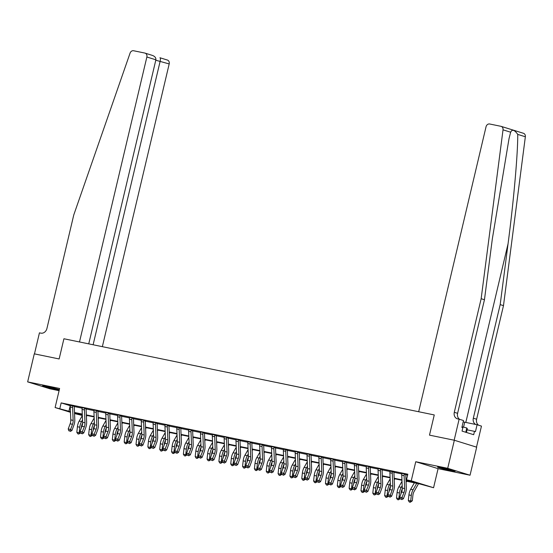 <?xml version="1.0" encoding="UTF-8"?>
<svg xmlns="http://www.w3.org/2000/svg" width="553" height="553" viewBox="0 0 553 553"><rect width="100%" height="100%" fill="white"/><g stroke="black" fill="none" stroke-linecap="round" stroke-linejoin="round"><path stroke-width="0.83" d="M59.337 389.644A9 0.401 -166.7 0 0 46.659 386.478A9 0.401 -166.7 0 0 42.602 385.863A9 0.401 -166.7 0 0 47.109 387.294A9 0.401 -166.7 0 0 56.074 389.395A9 0.401 -166.7 0 0 59.261 389.976M451.041 470.644A9 0.401 -166.7 0 0 455.091 471.253A9 0.401 -166.7 0 0 450.584 469.822A9 0.401 -166.7 0 0 441.626 467.72A9 0.401 -166.7 0 0 437.575 467.112A9 0.401 -166.7 0 0 442.082 468.543A9 0.401 -166.7 0 0 451.041 470.644M82.307 414.874L82.176 415.441L74.544 413.568M476.492 447.121L481.463 426.107L477.087 424.745L475.456 431.651L474.488 431.347L473.693 434.713L462.045 431.098L462.84 427.732L461.873 427.434L463.504 420.536L459.128 419.181L454.158 440.216L429.487 435.135L434.257 414.944L63.92 338.761L59.143 358.959L63.92 338.761L79.501 341.968L146.863 57.007A3.463 2.896 -72.8 0 0 145.045 53.116A3.463 2.896 -72.8 0 0 144.817 53.053L133.591 50.745A3.463 2.896 -72.8 0 0 130.073 53.123L73.777 214.91L46.922 328.503A5.772 4.825 107.2 0 1 40.86 333.141L39.443 332.844L34.473 353.879L59.143 358.959L34.279 353.844L27.65 381.888L49.977 388.814L59.088 390.695M523.228 133.232A3.463 2.896 107.2 0 1 523.456 133.287A3.463 2.896 107.2 0 1 525.35 136.764L503.486 305.636L500.182 304.613L508.062 243.755C513.696 201.002 517.926 153.181 517.732 134.4C514.525 129.803 512.161 129.07 510.64 132.202L503.023 129.837A3.463 2.896 -72.8 0 0 501.129 126.361A3.463 2.896 -72.8 0 0 500.9 126.305L489.675 123.996A3.463 2.896 -72.8 0 0 486.039 126.775L418.676 411.736L434.257 414.944L429.487 435.135L454.345 440.25L476.679 447.183L470.05 475.227L447.716 468.301L415.752 461.727L411.245 480.799L433.573 487.725L419.782 483.944L406.026 481.11M415.752 461.727L438.08 468.654L470.05 475.227M438.08 468.654L433.573 487.725M454.345 440.25L447.716 468.301M406.006 480.668L415.559 482.631L406.503 479.824L407.831 474.211L61.169 402.902L70.314 405.729M74.254 406.538L82.148 408.162M86.088 408.978L93.989 410.603M97.929 411.411L105.83 413.036M109.771 413.844L117.671 415.469M121.612 416.285L129.506 417.909M133.446 418.718L141.347 420.342M145.287 421.151L153.188 422.775M157.128 423.591L165.029 425.216M168.969 426.024L176.87 427.649M180.81 428.457L188.704 430.082M192.644 430.898L200.545 432.522M204.486 433.331L212.387 434.955M216.327 435.764L224.228 437.388M228.168 438.197L236.062 439.829M240.002 440.637L247.903 442.262M251.843 443.071L259.744 444.695M263.684 445.504L271.585 447.135M275.525 447.944L283.426 449.568M287.366 450.377L295.261 452.001M299.201 452.81L307.102 454.442M311.042 455.25L318.943 456.875M322.883 457.684L330.784 459.308M334.724 460.117L342.618 461.748M346.558 462.557L354.459 464.181M358.399 464.99L366.3 466.614M370.24 467.423L378.141 469.055M382.082 469.863L389.983 471.488M393.923 472.297L401.817 473.921M405.757 474.73L407.616 475.117M406.013 474.142L401.844 473.437M394.171 471.709L390.003 471.004M382.33 469.269L378.162 468.564M370.489 466.836L366.321 466.131M358.655 464.402L354.487 463.697M346.814 461.962L342.646 461.264M334.973 459.529L330.805 458.824M323.132 457.096L318.963 456.391M311.298 454.656L307.129 453.958M299.456 452.223L295.288 451.518M287.615 449.789L283.447 449.084M275.774 447.349L271.606 446.651M263.933 444.916L259.765 444.211M252.099 442.483L247.931 441.778M240.258 440.05L236.09 439.345M228.417 437.61L224.248 436.905M216.576 435.176L212.407 434.471M204.741 432.743L200.573 432.038M192.9 430.303L188.732 429.598M181.059 427.87L176.891 427.165M169.218 425.437L165.05 424.732M157.384 422.997L153.209 422.292M145.543 420.563L141.374 419.858M133.702 418.13L129.533 417.425M121.86 415.69L117.692 414.985M110.019 413.257L105.851 412.552M98.185 410.824L94.017 410.119M86.344 408.384L82.176 407.679M74.503 405.95L70.335 405.245M70.459 412.303L55.106 407.54L59.613 388.469L27.65 381.888M55.106 407.54L70.431 411.639M61.169 402.902L59.842 408.515M406.503 479.824L411.245 480.799M74.524 413.063L82.176 415.441M401.962 480.274L394.185 478.677M390.121 477.84L382.344 476.237M378.28 475.407L370.503 473.803M366.439 472.967L358.669 471.37M354.604 470.534L346.828 468.937M342.763 468.101L334.987 466.497M330.922 465.661L323.146 464.064M319.081 463.227L311.304 461.631M307.247 460.794L299.47 459.19M295.406 458.354L287.629 456.757M283.565 455.921L275.788 454.324M271.723 453.488L263.947 451.884M259.882 451.048L252.113 449.451M248.048 448.614L240.272 447.018M236.207 446.181L228.43 444.577M224.366 443.741L216.589 442.144M212.525 441.308L204.748 439.711M200.691 438.875L192.914 437.271M188.85 436.435L181.073 434.838M177.008 434.001L169.232 432.405M165.167 431.568L157.391 429.964M153.333 429.128L145.557 427.531M141.492 426.695L133.715 425.098M129.651 424.262L121.874 422.658M117.81 421.821L110.033 420.225M105.969 419.388L98.192 417.791M94.134 416.955L86.358 415.351M82.293 414.515L74.517 412.918M74.496 412.476L82.273 414.073M86.337 414.909L94.114 416.506M98.178 417.342L105.955 418.946M110.019 419.782L117.789 421.379M121.854 422.215L129.63 423.812M133.695 424.649L141.471 426.252M145.536 427.082L153.312 428.686M157.377 429.522L165.153 431.119M169.211 431.955L176.988 433.559M181.052 434.388L188.829 435.992M192.893 436.829L200.67 438.425M204.734 439.262L212.511 440.865M216.576 441.695L224.345 443.299M228.41 444.135L236.186 445.732M240.251 446.568L248.027 448.172M252.092 449.001L259.869 450.605M263.933 451.442L271.71 453.038M275.767 453.875L283.544 455.478M287.608 456.308L295.385 457.912M299.45 458.748L307.226 460.345M311.291 461.181L319.067 462.778M323.132 463.614L330.901 465.218M334.966 466.055L342.742 467.651M346.807 468.488L354.584 470.085M358.648 470.921L366.425 472.525M370.489 473.361L378.266 474.958M382.323 475.794L390.1 477.391M394.165 478.227L401.941 479.831M70.224 405.708L68.897 411.321M401.824 473.278L401.865 473.631A4.037 2.205 101.6 0 0 401.748 475.2L402.287 488.078A5.772 3.152 -78.4 0 1 401.644 492.011L399.729 497.154L402.093 497.638L403.42 498.716L405.335 493.573A8.654 4.721 101.6 0 0 406.296 487.677L405.764 474.799A1.154 0.629 -78.4 0 1 405.764 474.592L404.236 474.121L404.416 473.81L401.789 473.43M378.148 468.405L378.19 468.764A4.037 2.205 101.6 0 0 378.072 470.327L378.605 483.204A5.772 3.152 -78.4 0 1 377.969 487.138L376.047 492.281L378.418 492.764L379.738 493.85L381.66 488.7A8.654 4.721 101.6 0 0 382.621 482.804L382.082 469.926A1.154 0.629 -78.4 0 1 382.082 469.725L380.554 469.248L380.74 468.937L378.107 468.557M366.307 465.972L366.349 466.324A4.037 2.205 101.6 0 0 366.231 467.893L366.77 480.771A5.772 3.152 -78.4 0 1 366.127 484.705L364.206 489.847L366.577 490.331L367.897 491.41L369.819 486.267A8.654 4.721 101.6 0 0 370.78 480.37L370.24 467.492A1.154 0.629 -78.4 0 1 370.247 467.285L368.72 466.815L368.899 466.504L366.273 466.124M342.625 461.098L342.666 461.458A4.037 2.205 101.6 0 0 342.549 463.02L343.088 475.898A5.772 3.152 -78.4 0 1 342.445 479.831L340.53 484.974L342.895 485.458L344.222 486.543L346.137 481.4A8.654 4.721 101.6 0 0 347.097 475.497L346.565 462.619A1.154 0.629 -78.4 0 1 346.565 462.419L345.037 461.942L345.224 461.631L342.59 461.25M330.791 458.665L330.832 459.018A4.037 2.205 101.6 0 0 330.708 460.587L331.247 473.465A5.772 3.152 -78.4 0 1 330.611 477.398L328.689 482.541L331.053 483.025L332.381 484.103L334.302 478.96A8.654 4.721 101.6 0 0 335.263 473.064L334.724 460.186A1.154 0.629 -78.4 0 1 334.724 459.978L333.196 459.508L333.383 459.197L330.749 458.817M318.95 456.232L318.991 456.584A4.037 2.205 101.6 0 0 318.874 458.147L319.406 471.025A5.772 3.152 -78.4 0 1 318.77 474.958L316.848 480.101L319.219 480.592L320.54 481.67L322.461 476.527A8.654 4.721 101.6 0 0 323.422 470.624L322.883 457.746A1.154 0.629 -78.4 0 1 322.89 457.545L321.355 457.068L321.542 456.764L318.915 456.377M307.109 453.792L307.15 454.151A4.037 2.205 101.6 0 0 307.033 455.713L307.572 468.591A5.772 3.152 -78.4 0 1 306.929 472.525L305.007 477.668L307.378 478.151L308.698 479.237L310.62 474.094A8.654 4.721 101.6 0 0 311.581 468.191L311.042 455.313A1.154 0.629 -78.4 0 1 311.049 455.112L309.521 454.635L309.701 454.324L307.074 453.944M295.267 451.359L295.309 451.711A4.037 2.205 101.6 0 0 295.191 453.28L295.731 466.158A5.772 3.152 -78.4 0 1 295.088 470.091L293.173 475.234L295.537 475.718L296.864 476.797L298.779 471.654A8.654 4.721 101.6 0 0 299.74 465.757L299.208 452.879A1.154 0.629 -78.4 0 1 299.208 452.672L297.68 452.202L297.86 451.891L295.233 451.511M271.592 446.485L271.634 446.845A4.037 2.205 101.6 0 0 271.516 448.407L272.048 461.285A5.772 3.152 -78.4 0 1 271.412 465.218L269.491 470.361L271.862 470.845L273.182 471.93L275.104 466.787A8.654 4.721 101.6 0 0 276.065 460.884L275.525 448.006A1.154 0.629 -78.4 0 1 275.525 447.806L273.998 447.329L274.184 447.018L271.551 446.637M259.751 444.052L259.792 444.405A4.037 2.205 101.6 0 0 259.675 445.974L260.214 458.852A5.772 3.152 -78.4 0 1 259.571 462.785L257.65 467.928L260.021 468.412L261.341 469.49L263.263 464.347A8.654 4.721 101.6 0 0 264.223 458.451L263.684 445.573A1.154 0.629 -78.4 0 1 263.691 445.365L262.163 444.895L262.343 444.584L259.716 444.204M247.91 441.619L247.951 441.971A4.037 2.205 101.6 0 0 247.834 443.534L248.373 456.412A5.772 3.152 -78.4 0 1 247.73 460.345L245.809 465.488L248.179 465.979L249.5 467.057L251.421 461.914A8.654 4.721 101.6 0 0 252.382 456.011L251.843 443.133A1.154 0.629 -78.4 0 1 251.85 442.932L250.322 442.455L250.502 442.151L247.875 441.764M236.069 439.179L236.11 439.538A4.037 2.205 101.6 0 0 235.993 441.1L236.532 453.978A5.772 3.152 -78.4 0 1 235.889 457.912L233.974 463.055L236.338 463.538L237.666 464.624L239.58 459.481A8.654 4.721 101.6 0 0 240.541 453.578L240.009 440.7A1.154 0.629 -78.4 0 1 240.009 440.499L238.481 440.022L238.668 439.711L236.034 439.331M224.235 436.746L224.276 437.098A4.037 2.205 101.6 0 0 224.152 438.667L224.691 451.545A5.772 3.152 -78.4 0 1 224.055 455.478L222.133 460.621L224.497 461.105L225.824 462.184L227.746 457.041A8.654 4.721 101.6 0 0 228.707 451.144L228.168 438.266A1.154 0.629 -78.4 0 1 228.168 438.059L226.64 437.589L226.827 437.278L224.193 436.898M212.393 434.312L212.435 434.665A4.037 2.205 101.6 0 0 212.317 436.227L212.85 449.105A5.772 3.152 -78.4 0 1 212.214 453.038L210.292 458.181L212.663 458.672L213.983 459.75L215.905 454.607A8.654 4.721 101.6 0 0 216.866 448.704L216.327 435.833A1.154 0.629 -78.4 0 1 216.334 435.626L214.799 435.149L214.986 434.845L212.359 434.458M200.552 431.872L200.594 432.232A4.037 2.205 101.6 0 0 200.476 433.794L201.016 446.672A5.772 3.152 -78.4 0 1 200.373 450.605L198.451 455.748L200.822 456.232L202.142 457.317L204.064 452.174A8.654 4.721 101.6 0 0 205.025 446.271L204.486 433.393A1.154 0.629 -78.4 0 1 204.492 433.193L202.965 432.716L203.145 432.405L200.518 432.024M188.711 429.439L188.753 429.792A4.037 2.205 101.6 0 0 188.635 431.361L189.174 444.239A5.772 3.152 -78.4 0 1 188.532 448.172L186.617 453.315L188.981 453.799L190.308 454.877L192.223 449.734A8.654 4.721 101.6 0 0 193.184 443.838L192.651 430.96A1.154 0.629 -78.4 0 1 192.651 430.752L191.124 430.282L191.303 429.971L188.677 429.591M165.036 424.566L165.077 424.925A4.037 2.205 101.6 0 0 164.96 426.487L165.492 439.365A5.772 3.152 -78.4 0 1 164.856 443.299L162.935 448.442L165.306 448.932L166.626 450.011L168.547 444.868A8.654 4.721 101.6 0 0 169.508 438.964L168.969 426.087A1.154 0.629 -78.4 0 1 168.969 425.886L167.441 425.409L167.628 425.098L165.001 424.718M153.195 422.133L153.236 422.485A4.037 2.205 101.6 0 0 153.119 424.054L153.658 436.932A5.772 3.152 -78.4 0 1 153.015 440.865L151.093 446.008L153.464 446.492L154.785 447.571L156.706 442.428A8.654 4.721 101.6 0 0 157.667 436.531L157.128 423.653A1.154 0.629 -78.4 0 1 157.135 423.446L155.607 422.976L155.787 422.665L153.16 422.285M141.354 419.699L141.395 420.052A4.037 2.205 101.6 0 0 141.278 421.614L141.817 434.492A5.772 3.152 -78.4 0 1 141.174 438.425L139.252 443.568L141.623 444.059L142.944 445.137L144.865 439.994A8.654 4.721 101.6 0 0 145.826 434.098L145.287 421.22A1.154 0.629 -78.4 0 1 145.294 421.013L143.766 420.536L143.946 420.232L141.319 419.845M129.513 417.259L129.561 417.619A4.037 2.205 101.6 0 0 129.437 419.181L129.976 432.059A5.772 3.152 -78.4 0 1 129.333 435.992L127.418 441.135L129.782 441.626L131.109 442.704L133.024 437.561A8.654 4.721 101.6 0 0 133.985 431.658L133.453 418.78A1.154 0.629 -78.4 0 1 133.453 418.58L131.925 418.103L132.112 417.791L129.478 417.411M117.678 414.826L117.72 415.179A4.037 2.205 101.6 0 0 117.602 416.748L118.135 429.626A5.772 3.152 -78.4 0 1 117.499 433.559L115.577 438.702L117.941 439.186L119.268 440.264L121.19 435.121A8.654 4.721 101.6 0 0 122.151 429.225L121.612 416.347A1.154 0.629 -78.4 0 1 121.612 416.139L120.084 415.669L120.271 415.358L117.637 414.978M105.837 412.393L105.879 412.745A4.037 2.205 101.6 0 0 105.761 414.308L106.3 427.186A5.772 3.152 -78.4 0 1 105.658 431.119L103.736 436.262L106.107 436.752L107.427 437.831L109.349 432.688A8.654 4.721 101.6 0 0 110.31 426.792L109.771 413.914A1.154 0.629 -78.4 0 1 109.777 413.706L108.25 413.229L108.429 412.925L105.803 412.538M93.996 409.953L94.038 410.312A4.037 2.205 101.6 0 0 93.92 411.874L94.459 424.752A5.772 3.152 -78.4 0 1 93.816 428.686L91.895 433.829L94.266 434.319L95.586 435.398L97.508 430.255A8.654 4.721 101.6 0 0 98.469 424.351L97.929 411.473A1.154 0.629 -78.4 0 1 97.936 411.273L96.409 410.796L96.588 410.485L93.962 410.105M82.155 407.52L82.197 407.872A4.037 2.205 101.6 0 0 82.079 409.441L82.618 422.319A5.772 3.152 -78.4 0 1 81.975 426.252L80.061 431.395L82.425 431.879L83.752 432.958L85.667 427.815A8.654 4.721 101.6 0 0 86.627 421.918L86.095 409.04A1.154 0.629 -78.4 0 1 86.095 408.833L84.568 408.363L84.747 408.052L82.121 407.672M404.236 474.121A4.037 2.205 101.6 0 0 404.119 475.684L404.651 488.562A5.772 3.152 -78.4 0 1 404.015 492.495L401.271 499.186L400.324 498.986L401.271 499.186M401.803 499.615L403.42 498.716M399.729 497.154L400.324 498.986M418.524 483.681L414.093 491.493A5.772 3.152 101.6 0 0 412.918 495.253L412.31 500.804L410.298 502.255L409.351 502.062L408.321 500.486L408.93 494.935A8.654 4.721 -78.4 0 1 410.699 489.287L414.363 482.824M408.321 500.486L410.685 500.977L411.294 495.426A8.654 4.721 -78.4 0 1 413.063 489.771L416.734 483.315M410.298 502.255L410.685 500.977L412.31 500.804M510.64 132.202L509.03 138.616L492.336 238.875L484.456 299.733L457.608 413.326A5.772 4.825 -72.8 0 0 459.598 419.319M484.456 299.733L481.151 298.71L454.303 412.303A5.772 4.825 -72.8 0 0 457.324 418.787A5.772 4.825 -72.8 0 0 457.711 418.884L459.128 419.181M503.486 305.636L476.631 419.229A5.772 4.825 -72.8 0 0 478.622 425.222M475.843 424.49A5.772 4.825 -72.8 0 1 473.327 418.206L500.182 304.613M503.023 129.837L481.151 298.71M477.087 424.745L464.727 422.209A12.982 0.581 13.3 0 1 463.186 421.884M474.488 431.347L467.057 429.819M102.353 346.669L169.19 63.934L155.78 60.229M93.118 344.768L160.17 61.134C160.584 59.102 160.501 57.975 159.935 57.747L167.372 60.042A3.463 2.896 107.2 0 1 169.19 63.934M88.736 343.869L155.884 59.807L146.863 57.007M155.884 59.807C156.064 57.699 154.778 56.199 152.027 55.293L145.045 53.116M392.817 486.128A5.772 3.152 -78.4 0 1 392.174 490.062L390.252 495.205L391.579 496.283L393.494 491.14A8.654 4.721 101.6 0 0 394.462 485.237L393.923 472.359A1.154 0.629 -78.4 0 1 393.923 472.158L392.395 471.681A4.037 2.205 101.6 0 0 392.277 473.25L392.817 486.128L390.446 485.638A5.772 3.152 -78.4 0 1 389.803 489.571L387.888 494.714L390.252 495.205L389.43 496.746L388.483 496.553L389.43 496.746M392.395 471.681L390.031 471.197A4.037 2.205 101.6 0 0 389.906 472.76L390.446 485.638M389.962 497.182L391.579 496.283M387.888 494.714L388.483 496.553M380.554 469.248A4.037 2.205 101.6 0 0 380.436 470.81L380.976 483.688A5.772 3.152 -78.4 0 1 380.333 487.622L377.588 494.313L376.641 494.119L377.588 494.313M378.121 494.741L379.738 493.85M376.047 492.281L376.641 494.119M368.72 466.815A4.037 2.205 101.6 0 0 368.595 468.377L369.134 481.255A5.772 3.152 -78.4 0 1 368.492 485.188L365.754 491.88L364.807 491.686L365.754 491.88M366.28 492.308L367.897 491.41M364.206 489.847L364.807 491.686M402.28 489.018L402.252 489.052A5.772 3.152 101.6 0 0 401.077 492.82L400.966 493.829M400.206 498.633L398.464 499.815L397.517 499.622L396.48 498.053L397.089 492.502A8.654 4.721 -78.4 0 1 398.858 486.854L402.003 481.31M396.48 498.053L398.851 498.536L399.46 492.986A8.654 4.721 -78.4 0 1 401.222 487.338L402.183 485.652M406.69 481.248L406.075 482.327M398.464 499.815L398.851 498.536L400.13 498.405M390.439 486.578L390.418 486.619A5.772 3.152 101.6 0 0 389.236 490.387L389.125 491.396M388.365 496.2L386.623 497.382L385.676 497.188L384.639 495.612L385.247 490.062A8.654 4.721 -78.4 0 1 387.017 484.414L390.162 478.877M384.639 495.612L387.01 496.103L387.618 490.552A8.654 4.721 -78.4 0 1 389.388 484.905L390.342 483.211M394.849 478.815L394.234 479.893M386.623 497.382L387.01 496.103L388.296 495.972M378.598 484.145L378.577 484.186A5.772 3.152 101.6 0 0 377.395 487.946L377.284 488.963M376.531 493.767L374.782 494.949L373.835 494.755L372.798 493.179L373.413 487.628A8.654 4.721 -78.4 0 1 375.176 481.981L378.328 476.437M372.798 493.179L375.169 493.67L375.777 488.119A8.654 4.721 -78.4 0 1 377.547 482.465L378.508 480.778M383.008 476.375L382.393 477.453M374.782 494.949L375.169 493.67L376.455 493.532M357.293 478.822A5.772 3.152 -78.4 0 1 356.657 482.755L354.736 487.898L356.056 488.976L357.978 483.834A8.654 4.721 101.6 0 0 358.938 477.93L358.399 465.052A1.154 0.629 -78.4 0 1 358.406 464.852L356.879 464.375A4.037 2.205 101.6 0 0 356.761 465.944L357.293 478.822L354.929 478.331A5.772 3.152 -78.4 0 1 354.286 482.264L352.365 487.407L354.736 487.898L353.913 489.44L352.966 489.246L353.913 489.44M356.879 464.375L354.508 463.891A4.037 2.205 101.6 0 0 354.39 465.453L354.929 478.331M354.438 489.875L356.056 488.976M352.365 487.407L352.966 489.246M366.757 481.711L366.736 481.746A5.772 3.152 101.6 0 0 365.554 485.513L365.443 486.522M364.69 491.327L362.941 492.509L361.994 492.315L360.964 490.746L361.572 485.195A8.654 4.721 -78.4 0 1 363.342 479.548L366.487 474.004M360.964 490.746L363.328 491.23L363.936 485.679A8.654 4.721 -78.4 0 1 365.706 480.032L366.667 478.345M371.167 473.942L370.558 475.02M362.941 492.509L363.328 491.23L364.614 491.099M466.435 432.46L467.326 428.679L466.794 427.981L462.038 426.743M465.785 432.259L466.794 427.981M345.037 461.942A4.037 2.205 101.6 0 0 344.92 463.504L345.459 476.382A5.772 3.152 -78.4 0 1 344.816 480.315L342.072 487.006L341.125 486.813L342.072 487.006M342.604 487.442L344.222 486.543M340.53 484.974L341.125 486.813M333.196 459.508A4.037 2.205 101.6 0 0 333.079 461.071L333.618 473.949A5.772 3.152 -78.4 0 1 332.975 477.882L330.231 484.573L329.284 484.38L330.231 484.573M330.763 485.002L332.381 484.103M328.689 482.541L329.284 484.38M321.355 457.068A4.037 2.205 101.6 0 0 321.238 458.637L321.777 471.515A5.772 3.152 -78.4 0 1 321.134 475.449L318.39 482.133L317.443 481.94L318.39 482.133M318.922 482.569L320.54 481.67M316.848 480.101L317.443 481.94M309.521 454.635A4.037 2.205 101.6 0 0 309.397 456.197L309.936 469.075A5.772 3.152 -78.4 0 1 309.3 473.009L306.556 479.7L305.609 479.506L306.556 479.7M307.081 480.135L308.698 479.237M305.007 477.668L305.609 479.506M297.68 452.202A4.037 2.205 101.6 0 0 297.562 453.764L298.095 466.642A5.772 3.152 -78.4 0 1 297.459 470.575L294.714 477.267L293.767 477.073L294.714 477.267M295.247 477.695L296.864 476.797M293.173 475.234L293.767 477.073M354.915 479.271L354.895 479.313A5.772 3.152 101.6 0 0 353.72 483.08L353.609 484.089M352.849 488.893L351.107 490.076L350.16 489.882L349.123 488.306L349.731 482.762A8.654 4.721 -78.4 0 1 351.501 477.108L354.646 471.571M349.123 488.306L351.487 488.797L352.102 483.246A8.654 4.721 -78.4 0 1 353.865 477.598L354.826 475.905M359.332 471.509L358.717 472.587M351.107 490.076L351.487 488.797L352.773 488.665M343.081 476.838L343.054 476.88A5.772 3.152 101.6 0 0 341.878 480.647L341.768 481.656M341.007 486.46L339.266 487.642L338.318 487.449L337.282 485.873L337.89 480.322A8.654 4.721 -78.4 0 1 339.66 474.674L342.805 469.131M337.282 485.873L339.653 486.364L340.261 480.813A8.654 4.721 -78.4 0 1 342.031 475.158L342.984 473.472M347.491 469.068L346.876 470.147M339.266 487.642L339.653 486.364L340.938 486.225M331.24 474.405L331.219 474.439A5.772 3.152 101.6 0 0 330.037 478.207L329.927 479.216M329.173 484.02L327.424 485.202L326.477 485.009L325.441 483.44L326.049 477.889A8.654 4.721 -78.4 0 1 327.818 472.241L330.964 466.697M325.441 483.44L327.811 483.923L328.42 478.373A8.654 4.721 -78.4 0 1 330.189 472.725L331.15 471.038M335.65 466.635L335.035 467.714M327.424 485.202L327.811 483.923L329.097 483.792M319.399 471.965L319.378 472.006A5.772 3.152 101.6 0 0 318.196 475.774L318.086 476.783M317.332 481.587L315.583 482.769L314.636 482.575L313.606 480.999L314.215 475.456A8.654 4.721 -78.4 0 1 315.977 469.801L319.129 464.264M313.606 480.999L315.97 481.49L316.579 475.939A8.654 4.721 -78.4 0 1 318.348 470.292L319.309 468.598M323.809 464.202L323.201 465.28M315.583 482.769L315.97 481.49L317.256 481.359M307.558 469.532L307.537 469.573A5.772 3.152 101.6 0 0 306.362 473.34L306.244 474.35M305.491 479.154L303.742 480.336L302.795 480.142L301.765 478.566L302.373 473.015A8.654 4.721 -78.4 0 1 304.143 467.368L307.288 461.824M301.765 478.566L304.129 479.057L304.738 473.506A8.654 4.721 -78.4 0 1 306.507 467.852L307.468 466.165M311.968 461.762L311.36 462.84M303.742 480.336L304.129 479.057L305.415 478.919M286.26 464.209A5.772 3.152 -78.4 0 1 285.618 468.142L283.696 473.285L285.023 474.363L286.938 469.221A8.654 4.721 101.6 0 0 287.906 463.317L287.366 450.439A1.154 0.629 -78.4 0 1 287.366 450.239L285.839 449.762A4.037 2.205 101.6 0 0 285.721 451.331L286.26 464.209L283.889 463.718A5.772 3.152 -78.4 0 1 283.247 467.651L281.332 472.794L283.696 473.285L282.873 474.827L281.926 474.633L282.873 474.827M285.839 449.762L283.475 449.278A4.037 2.205 101.6 0 0 283.35 450.84L283.889 463.718M283.406 475.262L285.023 474.363M281.332 472.794L281.926 474.633M295.724 467.098L295.696 467.133A5.772 3.152 101.6 0 0 294.521 470.9L294.41 471.909M293.65 476.714L291.908 477.896L290.961 477.702L289.924 476.133L290.532 470.582A8.654 4.721 -78.4 0 1 292.302 464.935L295.447 459.391M289.924 476.133L292.295 476.617L292.903 471.066A8.654 4.721 -78.4 0 1 294.666 465.419L295.627 463.732M300.134 459.329L299.519 460.407M291.908 477.896L292.295 476.617L293.574 476.486M273.998 447.329A4.037 2.205 101.6 0 0 273.88 448.891L274.419 461.769A5.772 3.152 -78.4 0 1 273.776 465.702L271.032 472.393L270.085 472.2L271.032 472.393M271.564 472.829L273.182 471.93M269.491 470.361L270.085 472.2M283.883 464.658L283.862 464.7A5.772 3.152 101.6 0 0 282.68 468.467L282.569 469.476M281.809 474.28L280.067 475.462L279.12 475.269L278.083 473.693L278.691 468.149A8.654 4.721 -78.4 0 1 280.461 462.495L283.606 456.958M278.083 473.693L280.454 474.184L281.062 468.633A8.654 4.721 -78.4 0 1 282.832 462.985L283.793 461.292M288.293 456.896L287.678 457.974M280.067 475.462L280.454 474.184L281.74 474.052M262.163 444.895A4.037 2.205 101.6 0 0 262.039 446.458L262.578 459.336A5.772 3.152 -78.4 0 1 261.935 463.269L259.198 469.96L258.251 469.767L259.198 469.96M259.723 470.389L261.341 469.49M257.65 467.928L258.251 469.767M272.041 462.225L272.021 462.267A5.772 3.152 101.6 0 0 270.839 466.034L270.728 467.043M269.975 471.847L268.226 473.029L267.279 472.836L266.249 471.26L266.857 465.709A8.654 4.721 -78.4 0 1 268.62 460.061L271.772 454.518M266.249 471.26L268.613 471.75L269.221 466.2A8.654 4.721 -78.4 0 1 270.991 460.545L271.952 458.859M276.452 454.455L275.836 455.534M268.226 473.029L268.613 471.75L269.899 471.612M250.322 442.455A4.037 2.205 101.6 0 0 250.205 444.024L250.737 456.902A5.772 3.152 -78.4 0 1 250.101 460.836L247.357 467.52L246.41 467.326L247.357 467.52M247.882 467.956L249.5 467.057M245.809 465.488L246.41 467.326M260.2 459.792L260.18 459.826A5.772 3.152 101.6 0 0 258.998 463.594L258.887 464.61M258.133 469.407L256.385 470.589L255.438 470.396L254.408 468.826L255.016 463.276A8.654 4.721 -78.4 0 1 256.786 457.628L259.931 452.084M254.408 468.826L256.772 469.31L257.38 463.76A8.654 4.721 -78.4 0 1 259.15 458.112L260.11 456.425M264.611 452.022L264.002 453.101M256.385 470.589L256.772 469.31L258.057 469.179M238.481 440.022A4.037 2.205 101.6 0 0 238.364 441.584L238.903 454.462A5.772 3.152 -78.4 0 1 238.26 458.396L235.516 465.087L234.569 464.893L235.516 465.087M236.048 465.522L237.666 464.624M233.974 463.055L234.569 464.893M248.359 457.352L248.338 457.393A5.772 3.152 101.6 0 0 247.163 461.161L247.053 462.17M246.292 466.974L244.55 468.156L243.603 467.962L242.567 466.386L243.175 460.843A8.654 4.721 -78.4 0 1 244.944 455.188L248.09 449.651M242.567 466.386L244.938 466.877L245.546 461.326A8.654 4.721 -78.4 0 1 247.309 455.679L248.269 453.985M252.776 449.589L252.161 450.667M244.55 468.156L244.938 466.877L246.216 466.746M226.64 437.589A4.037 2.205 101.6 0 0 226.523 439.151L227.062 452.029A5.772 3.152 -78.4 0 1 226.419 455.962L223.675 462.654L222.728 462.46L223.675 462.654M224.207 463.082L225.824 462.184M222.133 460.621L222.728 462.46M236.525 454.919L236.497 454.96A5.772 3.152 101.6 0 0 235.322 458.727L235.212 459.737M234.451 464.541L232.709 465.723L231.762 465.529L230.725 463.953L231.334 458.402A8.654 4.721 -78.4 0 1 233.103 452.755L236.249 447.211M230.725 463.953L233.096 464.444L233.705 458.893A8.654 4.721 -78.4 0 1 235.474 453.239L236.428 451.552M240.935 447.149L240.32 448.227M232.709 465.723L233.096 464.444L234.382 464.306M214.799 435.149A4.037 2.205 101.6 0 0 214.682 436.718L215.221 449.596A5.772 3.152 -78.4 0 1 214.578 453.529L211.834 460.214L210.887 460.02L211.834 460.214M212.366 460.649L213.983 459.75M210.292 458.181L210.887 460.02M202.965 432.716A4.037 2.205 101.6 0 0 202.84 434.278L203.38 447.156A5.772 3.152 -78.4 0 1 202.744 451.089L199.999 457.78L199.052 457.587L199.999 457.78M200.525 458.216L202.142 457.317M198.451 455.748L199.052 457.587M191.124 430.282A4.037 2.205 101.6 0 0 191.006 431.845L191.538 444.723A5.772 3.152 -78.4 0 1 190.903 448.656L188.158 455.347L187.211 455.154L188.158 455.347M188.691 455.776L190.308 454.877M186.617 453.315L187.211 455.154M179.704 442.289A5.772 3.152 -78.4 0 1 179.061 446.223L177.14 451.366L178.467 452.444L180.389 447.301A8.654 4.721 101.6 0 0 181.349 441.398L180.81 428.527A1.154 0.629 -78.4 0 1 180.81 428.319L179.283 427.842A4.037 2.205 101.6 0 0 179.165 429.411L179.704 442.289L177.333 441.799A5.772 3.152 -78.4 0 1 176.69 445.732L174.776 450.875L177.14 451.366L176.317 452.907L175.37 452.713L176.317 452.907M179.283 427.842L176.919 427.358A4.037 2.205 101.6 0 0 176.794 428.921L177.333 441.799M176.849 453.342L178.467 452.444M174.776 450.875L175.37 452.713M167.441 425.409A4.037 2.205 101.6 0 0 167.324 426.971L167.863 439.849A5.772 3.152 -78.4 0 1 167.22 443.783L164.476 450.474L163.529 450.28L164.476 450.474M165.008 450.909L166.626 450.011M162.935 448.442L163.529 450.28M155.607 422.976A4.037 2.205 101.6 0 0 155.483 424.538L156.022 437.416A5.772 3.152 -78.4 0 1 155.379 441.349L152.642 448.041L151.695 447.847L152.642 448.041M153.167 448.469L154.785 447.571M151.093 446.008L151.695 447.847M143.766 420.536A4.037 2.205 101.6 0 0 143.649 422.105L144.181 434.983A5.772 3.152 -78.4 0 1 143.545 438.916L140.801 445.6L139.854 445.407L140.801 445.6M141.326 446.036L142.944 445.137M139.252 443.568L139.854 445.407M131.925 418.103A4.037 2.205 101.6 0 0 131.808 419.665L132.347 432.543A5.772 3.152 -78.4 0 1 131.704 436.476L128.96 443.167L128.013 442.974L128.96 443.167M129.492 443.603L131.109 442.704M127.418 441.135L128.013 442.974M120.084 415.669A4.037 2.205 101.6 0 0 119.966 417.232L120.506 430.11A5.772 3.152 -78.4 0 1 119.863 434.043L117.118 440.734L116.171 440.541L117.118 440.734M117.651 441.163L119.268 440.264M115.577 438.702L116.171 440.541M108.25 413.229A4.037 2.205 101.6 0 0 108.125 414.798L108.665 427.676A5.772 3.152 -78.4 0 1 108.022 431.61L105.284 438.294L104.33 438.1L105.284 438.294M105.81 438.729L107.427 437.831M103.736 436.262L104.33 438.1M96.409 410.796A4.037 2.205 101.6 0 0 96.291 412.365L96.823 425.236A5.772 3.152 -78.4 0 1 96.187 429.169L93.443 435.861L92.496 435.667L93.443 435.861M93.969 436.296L95.586 435.398M91.895 433.829L92.496 435.667M84.568 408.363A4.037 2.205 101.6 0 0 84.45 409.925L84.989 422.803A5.772 3.152 -78.4 0 1 84.346 426.736L81.602 433.428L80.655 433.234L81.602 433.428M82.134 433.856L83.752 432.958M80.061 431.395L80.655 433.234M73.148 420.37A5.772 3.152 -78.4 0 1 72.505 424.303L70.584 429.446L71.911 430.524L73.832 425.381A8.654 4.721 101.6 0 0 74.793 419.485L74.254 406.607A1.154 0.629 -78.4 0 1 74.254 406.4L72.726 405.923A4.037 2.205 101.6 0 0 72.609 407.492L73.148 420.37L70.777 419.879A5.772 3.152 -78.4 0 1 70.134 423.812L68.219 428.955L70.584 429.446L69.761 430.987L68.814 430.794L69.761 430.987M72.726 405.923L70.362 405.439A4.037 2.205 101.6 0 0 70.238 407.001L70.777 419.879M70.293 431.423L71.911 430.524M68.219 428.955L68.814 430.794M224.684 452.485L224.663 452.52A5.772 3.152 101.6 0 0 223.481 456.287L223.371 457.303M222.617 462.101L220.868 463.283L219.921 463.089L218.884 461.52L219.493 455.969A8.654 4.721 -78.4 0 1 221.262 450.322L224.407 444.778M218.884 461.52L221.255 462.004L221.864 456.453A8.654 4.721 -78.4 0 1 223.633 450.806L224.594 449.119M229.094 444.716L228.479 445.794M220.868 463.283L221.255 462.004L222.541 461.873M212.843 450.045L212.822 450.087A5.772 3.152 101.6 0 0 211.64 453.854L211.529 454.863M210.776 459.667L209.027 460.849L208.08 460.656L207.05 459.087L207.658 453.536A8.654 4.721 -78.4 0 1 209.421 447.882L212.573 442.345M207.05 459.087L209.414 459.571L210.022 454.02A8.654 4.721 -78.4 0 1 211.792 448.372L212.753 446.679M217.253 442.282L216.645 443.361M209.027 460.849L209.414 459.571L210.7 459.439M201.002 447.612L200.981 447.654A5.772 3.152 101.6 0 0 199.806 451.421L199.695 452.43M198.935 457.234L197.186 458.416L196.239 458.223L195.209 456.647L195.817 451.096A8.654 4.721 -78.4 0 1 197.587 445.448L200.732 439.905M195.209 456.647L197.573 457.137L198.181 451.587A8.654 4.721 -78.4 0 1 199.951 445.939L200.912 444.246M205.412 439.842L204.804 440.921M197.186 458.416L197.573 457.137L198.859 456.999M189.167 445.179L189.14 445.213A5.772 3.152 101.6 0 0 187.965 448.981L187.854 449.997M187.094 454.794L185.352 455.976L184.405 455.783L183.368 454.213L183.976 448.663A8.654 4.721 -78.4 0 1 185.746 443.015L188.891 437.471M183.368 454.213L185.739 454.697L186.347 449.147A8.654 4.721 -78.4 0 1 188.117 443.499L189.071 441.812M193.578 437.409L192.962 438.488M185.352 455.976L185.739 454.697L187.018 454.566M177.326 442.739L177.306 442.78A5.772 3.152 101.6 0 0 176.124 446.548L176.013 447.557M175.253 452.361L173.511 453.543L172.564 453.349L171.527 451.78L172.135 446.23A8.654 4.721 -78.4 0 1 173.905 440.575L177.05 435.038M171.527 451.78L173.898 452.264L174.506 446.713A8.654 4.721 -78.4 0 1 176.276 441.066L177.236 439.372M181.737 434.976L181.121 436.054M173.511 453.543L173.898 452.264L175.183 452.133M165.485 440.306L165.465 440.347A5.772 3.152 101.6 0 0 164.282 444.114L164.172 445.124M163.418 449.928L161.67 451.11L160.723 450.916L159.693 449.34L160.301 443.789A8.654 4.721 -78.4 0 1 162.064 438.142L165.216 432.598M159.693 449.34L162.057 449.831L162.665 444.28A8.654 4.721 -78.4 0 1 164.435 438.633L165.395 436.939M169.895 432.536L169.28 433.614M161.67 451.11L162.057 449.831L163.342 449.693M153.644 437.872L153.623 437.907A5.772 3.152 101.6 0 0 152.441 441.674L152.331 442.69M151.577 447.488L149.828 448.67L148.881 448.476L147.851 446.907L148.46 441.356A8.654 4.721 -78.4 0 1 150.229 435.709L153.375 430.165M147.851 446.907L150.216 447.391L150.824 441.84A8.654 4.721 -78.4 0 1 152.593 436.193L153.554 434.506M158.054 430.103L157.446 431.181M149.828 448.67L150.216 447.391L151.501 447.259M141.803 435.432L141.782 435.474A5.772 3.152 101.6 0 0 140.607 439.241L140.497 440.25M139.736 445.054L137.994 446.236L137.047 446.043L136.01 444.474L136.619 438.923A8.654 4.721 -78.4 0 1 138.388 433.269L141.533 427.732M136.01 444.474L138.381 444.958L138.99 439.407A8.654 4.721 -78.4 0 1 140.752 433.759L141.713 432.066M146.22 427.669L145.605 428.748M137.994 446.236L138.381 444.958L139.66 444.826M129.969 432.999L129.941 433.04A5.772 3.152 101.6 0 0 128.766 436.808L128.655 437.817M127.895 442.621L126.153 443.803L125.206 443.61L124.169 442.034L124.778 436.483A8.654 4.721 -78.4 0 1 126.547 430.835L129.692 425.298M124.169 442.034L126.54 442.524L127.149 436.974A8.654 4.721 -78.4 0 1 128.918 431.326L129.872 429.633M134.379 425.229L133.764 426.308M126.153 443.803L126.54 442.524L127.826 442.393M118.128 430.566L118.107 430.6A5.772 3.152 101.6 0 0 116.925 434.368L116.814 435.384M116.061 440.181L114.312 441.37L113.365 441.17L112.328 439.6L112.936 434.05A8.654 4.721 -78.4 0 1 114.706 428.402L117.851 422.858M112.328 439.6L114.699 440.084L115.307 434.534A8.654 4.721 -78.4 0 1 117.077 428.886L118.038 427.199M122.538 422.796L121.923 423.875M114.312 441.37L114.699 440.084L115.985 439.953M106.287 428.126L106.266 428.167A5.772 3.152 101.6 0 0 105.084 431.934L104.973 432.944M104.22 437.748L102.471 438.93L101.524 438.736L100.494 437.167L101.102 431.617A8.654 4.721 -78.4 0 1 102.872 425.962L106.017 420.425M100.494 437.167L102.858 437.651L103.466 432.1A8.654 4.721 -78.4 0 1 105.236 426.453L106.197 424.759M110.697 420.363L110.088 421.441M102.471 438.93L102.858 437.651L104.144 437.52M94.445 425.692L94.425 425.734A5.772 3.152 101.6 0 0 93.25 429.501L93.139 430.51M92.379 435.315L90.63 436.497L89.683 436.303L88.653 434.727L89.261 429.176A8.654 4.721 -78.4 0 1 91.031 423.529L94.176 417.992M88.653 434.727L91.017 435.218L91.625 429.667A8.654 4.721 -78.4 0 1 93.395 424.02L94.356 422.326M98.856 417.923L98.247 419.001M90.63 436.497L91.017 435.218L92.303 435.087M82.611 423.259L82.584 423.294A5.772 3.152 101.6 0 0 81.409 427.061L81.298 428.077M80.538 432.875L78.796 434.064L77.849 433.863L76.812 432.294L77.42 426.743A8.654 4.721 -78.4 0 1 79.19 421.096L82.335 415.552M76.812 432.294L79.183 432.778L79.791 427.227A8.654 4.721 -78.4 0 1 81.561 421.58L82.515 419.893M87.021 415.49L86.406 416.568M78.796 434.064L79.183 432.778L80.462 432.646M404.651 488.562L402.287 488.078M404.015 492.495L401.644 492.011M404.119 475.684L401.748 475.2M408.93 494.935L411.294 495.426M410.699 489.287L413.063 489.771M508.062 243.755L465.82 422.43M457.608 413.326L454.303 412.303M473.327 418.206L476.631 419.229M525.35 136.764L517.732 134.4M463.559 427.137L464.727 422.209M392.174 490.062L389.803 489.571M392.277 473.25L389.906 472.76M380.976 483.688L378.605 483.204M380.333 487.622L377.969 487.138M380.436 470.81L378.072 470.327M369.134 481.255L366.77 480.771M368.492 485.188L366.127 484.705M368.595 468.377L366.231 467.893M397.089 492.502L399.46 492.986M398.858 486.854L401.222 487.338M385.247 490.062L387.618 490.552M387.017 484.414L389.388 484.905M373.413 487.628L375.777 488.119M375.176 481.981L377.547 482.465M356.657 482.755L354.286 482.264M356.761 465.944L354.39 465.453M361.572 485.195L363.936 485.679M363.342 479.548L365.706 480.032M345.459 476.382L343.088 475.898M344.816 480.315L342.445 479.831M344.92 463.504L342.549 463.02M333.618 473.949L331.247 473.465M332.975 477.882L330.611 477.398M333.079 461.071L330.708 460.587M321.777 471.515L319.406 471.025M321.134 475.449L318.77 474.958M321.238 458.637L318.874 458.147M309.936 469.075L307.572 468.591M309.3 473.009L306.929 472.525M309.397 456.197L307.033 455.713M298.095 466.642L295.731 466.158M297.459 470.575L295.088 470.091M297.562 453.764L295.191 453.28M349.731 482.762L352.102 483.246M351.501 477.108L353.865 477.598M337.89 480.322L340.261 480.813M339.66 474.674L342.031 475.158M326.049 477.889L328.42 478.373M327.818 472.241L330.189 472.725M314.215 475.456L316.579 475.939M315.977 469.801L318.348 470.292M302.373 473.015L304.738 473.506M304.143 467.368L306.507 467.852M285.618 468.142L283.247 467.651M285.721 451.331L283.35 450.84M290.532 470.582L292.903 471.066M292.302 464.935L294.666 465.419M274.419 461.769L272.048 461.285M273.776 465.702L271.412 465.218M273.88 448.891L271.516 448.407M278.691 468.149L281.062 468.633M280.461 462.495L282.832 462.985M262.578 459.336L260.214 458.852M261.935 463.269L259.571 462.785M262.039 446.458L259.675 445.974M266.857 465.709L269.221 466.2M268.62 460.061L270.991 460.545M250.737 456.902L248.373 456.412M250.101 460.836L247.73 460.345M250.205 444.024L247.834 443.534M255.016 463.276L257.38 463.76M256.786 457.628L259.15 458.112M238.903 454.462L236.532 453.978M238.26 458.396L235.889 457.912M238.364 441.584L235.993 441.1M243.175 460.843L245.546 461.326M244.944 455.188L247.309 455.679M227.062 452.029L224.691 451.545M226.419 455.962L224.055 455.478M226.523 439.151L224.152 438.667M231.334 458.402L233.705 458.893M233.103 452.755L235.474 453.239M215.221 449.596L212.85 449.105M214.578 453.529L212.214 453.038M214.682 436.718L212.317 436.227M203.38 447.156L201.016 446.672M202.744 451.089L200.373 450.605M202.84 434.278L200.476 433.794M191.538 444.723L189.174 444.239M190.903 448.656L188.532 448.172M191.006 431.845L188.635 431.361M179.061 446.223L176.69 445.732M179.165 429.411L176.794 428.921M167.863 439.849L165.492 439.365M167.22 443.783L164.856 443.299M167.324 426.971L164.96 426.487M156.022 437.416L153.658 436.932M155.379 441.349L153.015 440.865M155.483 424.538L153.119 424.054M144.181 434.983L141.817 434.492M143.545 438.916L141.174 438.425M143.649 422.105L141.278 421.614M132.347 432.543L129.976 432.059M131.704 436.476L129.333 435.992M131.808 419.665L129.437 419.181M120.506 430.11L118.135 429.626M119.863 434.043L117.499 433.559M119.966 417.232L117.602 416.748M108.665 427.676L106.3 427.186M108.022 431.61L105.658 431.119M108.125 414.798L105.761 414.308M96.823 425.236L94.459 424.752M96.187 429.169L93.816 428.686M96.291 412.365L93.92 411.874M84.989 422.803L82.618 422.319M84.346 426.736L81.975 426.252M84.45 409.925L82.079 409.441M72.505 424.303L70.134 423.812M72.609 407.492L70.238 407.001M219.493 455.969L221.864 456.453M221.262 450.322L223.633 450.806M207.658 453.536L210.022 454.02M209.421 447.882L211.792 448.372M195.817 451.096L198.181 451.587M197.587 445.448L199.951 445.939M183.976 448.663L186.347 449.147M185.746 443.015L188.117 443.499M172.135 446.23L174.506 446.713M173.905 440.575L176.276 441.066M160.301 443.789L162.665 444.28M162.064 438.142L164.435 438.633M148.46 441.356L150.824 441.84M150.229 435.709L152.593 436.193M136.619 438.923L138.99 439.407M138.388 433.269L140.752 433.759M124.778 436.483L127.149 436.974M126.547 430.835L128.918 431.326M112.936 434.05L115.307 434.534M114.706 428.402L117.077 428.886M101.102 431.617L103.466 432.1M102.872 425.962L105.236 426.453M89.261 429.176L91.625 429.667M91.031 423.529L93.395 424.02M77.42 426.743L79.791 427.227M79.19 421.096L81.561 421.58M523.456 133.287L501.129 126.361"/></g></svg>
